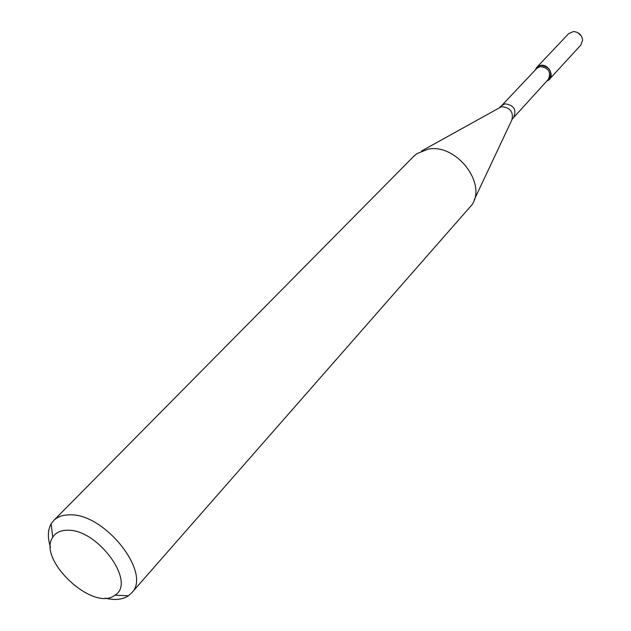 <?xml version="1.0" encoding="UTF-8"?>
<svg xmlns="http://www.w3.org/2000/svg" width="631" height="631" viewBox="0 0 631 631"><rect width="100%" height="100%" fill="white"/><g stroke="black" fill="none" stroke-linecap="round" stroke-linejoin="round"><path stroke-width="0.95" d="M536.784 67.32L535.277 70.009L537.139 66.973L540.404 65.403C549.388 63.337 555.651 78.268 546.943 80.886L549.522 79.191L580.922 44.967L582.618 40.108C581.766 34.886 578.698 32.031 573.429 31.55L568.705 33.585L536.784 67.32L540.404 65.403C549.585 66.689 552.63 71.287 549.522 79.191M513.831 116.924C516.663 109.518 513.737 105.148 505.052 103.815L501.661 105.59L536.831 68.369L540.144 66.61C548.544 67.785 551.32 71.989 548.473 79.222L512.372 118.928M50.48 547.195C47.467 537.762 47.696 529.961 51.158 523.801L53.682 520.536L413.865 156.204L416.862 153.649L428.126 149.161C455.984 143.284 487.211 183.369 471.862 204.901L131.508 593.045L128.424 595.79C122.517 599.687 114.755 600.467 105.132 598.125M53.682 520.536C57.468 516.757 62.753 514.864 69.536 514.849C104.746 512.948 152.426 573.737 131.508 593.045M67.485 530.237C97.821 528.904 136.769 582.878 114.881 595.183C93.593 612.441 37.008 559.721 52.728 537.265C55.638 532.58 60.552 530.245 67.485 530.237M577.728 32.607L581.261 35.896M421.579 151.006L501.582 106.615C510.274 107.601 513.705 112.042 511.875 119.929L474.165 200.003M501.661 105.59L499.76 107.183M114.881 595.183L128.424 595.79M52.728 537.265L51.158 523.801"/></g></svg>
